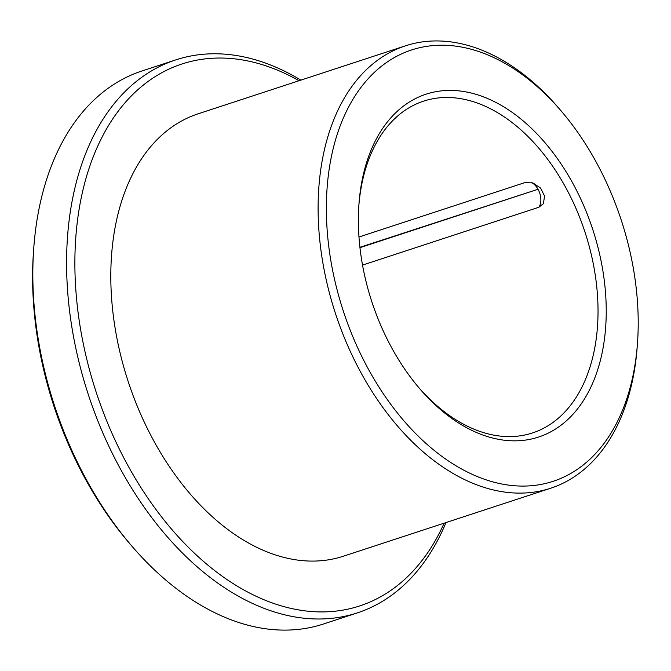 <?xml version="1.0" encoding="UTF-8"?>
<svg xmlns="http://www.w3.org/2000/svg" width="671" height="671" viewBox="0 0 671 671"><rect width="100%" height="100%" fill="white"/><g stroke="black" fill="none" stroke-linecap="round" stroke-linejoin="round"><path stroke-width="1.01" d="M362.533 265.087L538.88 207.255L543.351 203.732L544.592 196.125L540.558 188.073L532.908 182.915L524.932 182.587L358.985 237.006M300.876 80.126A291.021 187.452 71.8 0 0 175.869 59.862L142.026 70.958A291.021 187.452 71.8 0 0 33.802 247.532L33.55 250.92A285.2 183.703 71.8 0 0 88.237 484.127A285.2 183.703 71.8 0 0 129.411 543.25L131.625 545.833A291.021 187.452 71.8 0 0 323.388 624.03L357.232 612.925A291.021 187.452 71.8 0 0 445.972 522.575M33.802 247.532A291.021 187.452 71.8 0 0 89.612 485.494A291.021 187.452 71.8 0 0 131.625 545.833M175.869 59.862A291.021 187.452 71.8 0 0 123.456 474.397A291.021 187.452 71.8 0 0 357.232 612.925M418.528 387.301A174.611 112.476 71.8 0 0 532.489 432.946A174.611 112.476 71.8 0 0 584.944 231.981A174.611 112.476 71.8 0 0 423.669 101.111A174.611 112.476 71.8 0 0 358.868 205.376M393.583 351.201A180.432 116.226 71.8 0 0 419.635 388.61A180.432 116.226 71.8 0 0 597.089 371.575A180.432 116.226 71.8 0 0 512.074 112.309A180.432 116.226 71.8 0 0 358.985 203.665A180.432 116.226 71.8 0 0 393.583 351.201M370.694 373.286A226.999 146.211 71.8 0 0 533.864 485.485A226.999 146.211 71.8 0 0 637.45 343.611A226.999 146.211 71.8 0 0 561.149 110.941A226.999 146.211 71.8 0 0 359.53 89.344A226.999 146.211 71.8 0 0 370.694 373.286M561.149 110.941L558.943 108.358A232.82 149.96 71.8 0 0 405.527 45.804A232.82 149.96 71.8 0 0 363.598 377.429A232.82 149.96 71.8 0 0 550.623 488.253A232.82 149.96 71.8 0 0 637.198 346.999L637.45 343.611M405.527 45.804L198.23 113.785A232.82 149.96 71.8 0 0 156.301 445.41A232.82 149.96 71.8 0 0 343.326 556.234L550.623 488.253M299.056 80.721A285.2 183.703 71.8 0 0 96.263 149.44A285.2 183.703 71.8 0 0 130.543 470.254A285.2 183.703 71.8 0 0 444.152 523.17M531.256 182.445A14.552 9.369 -108.2 0 1 537.84 188.954A14.552 9.369 -108.2 0 0 531.256 182.445M359.966 247.658L538.016 189.272A14.552 9.369 -108.2 0 1 538.88 207.255M359.924 247.305L538.016 189.272"/></g></svg>
